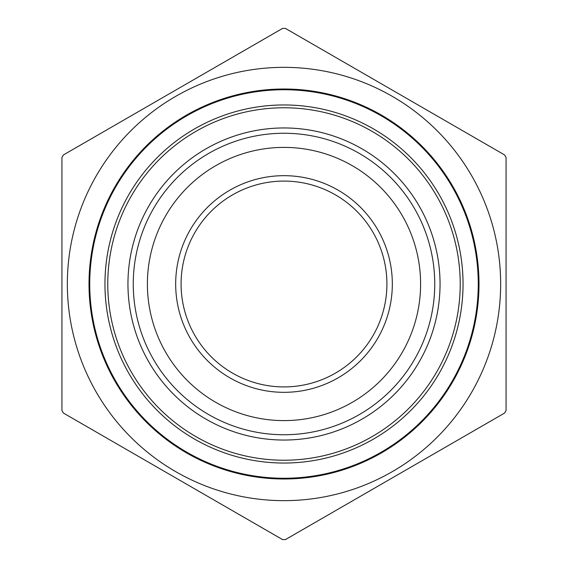 <?xml version="1.0" encoding="UTF-8"?>
<svg xmlns="http://www.w3.org/2000/svg" width="568" height="568" viewBox="0 0 568 568"><rect width="100%" height="100%" fill="white"/><g stroke="black" fill="none" stroke-linecap="round" stroke-linejoin="round"><path stroke-width="0.85" d="M506.074 157.435L506.074 410.565A255.607 255.607 0 0 1 504.64 413.035L285.427 539.6A255.607 255.607 0 0 1 282.573 539.6L63.36 413.035A255.607 255.607 0 0 1 61.926 410.565L61.926 157.435A255.607 255.607 0 0 1 63.36 154.965L282.573 28.4A255.607 255.607 0 0 1 285.427 28.4L504.64 154.965A255.607 255.607 0 0 1 506.074 157.435M89.013 284A194.987 194.987 0 0 1 381.497 115.134A194.987 194.987 0 0 1 381.497 452.866A194.987 194.987 0 0 1 89.013 284M67.343 284A216.656 216.656 0 0 1 472.235 176.726A216.656 216.656 0 0 1 339.486 493.429A216.656 216.656 0 0 1 67.343 284M181.085 284A102.914 102.914 0 0 1 335.454 194.874A102.914 102.914 0 0 1 335.454 373.126A102.914 102.914 0 0 1 181.085 284M175.675 284A108.325 108.325 0 0 1 338.166 190.188A108.325 108.325 0 0 1 338.166 377.812A108.325 108.325 0 0 1 175.675 284M147.396 284A136.604 136.604 0 0 1 352.302 165.7A136.604 136.604 0 0 1 352.302 402.3A136.604 136.604 0 0 1 147.396 284A136.604 136.604 0 0 1 352.302 165.7A136.604 136.604 0 0 1 352.302 402.3A136.604 136.604 0 0 1 147.396 284M89.737 284A194.263 194.263 0 0 0 381.135 452.235A194.263 194.263 0 0 0 381.135 115.766A194.263 194.263 0 0 0 89.737 284M104.959 284A179.041 179.041 0 0 1 373.524 128.943A179.041 179.041 0 0 1 373.524 439.057A179.041 179.041 0 0 1 104.959 284M107.771 284A176.229 176.229 0 0 0 372.111 436.615A176.229 176.229 0 0 0 372.111 131.386A176.229 176.229 0 0 0 107.771 284M127.956 284A156.044 156.044 0 0 0 284 440.044A156.044 156.044 0 0 0 440.044 284A156.044 156.044 0 0 0 284 127.956A156.044 156.044 0 0 0 127.956 284M434.747 284A150.747 150.747 0 0 1 284 434.747A150.747 150.747 0 0 1 133.253 284A150.747 150.747 0 0 1 284 133.253A150.747 150.747 0 0 1 434.747 284"/></g></svg>
